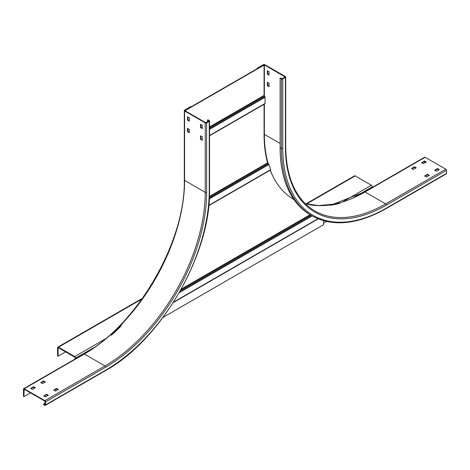 <?xml version="1.0" encoding="UTF-8"?>
<svg xmlns="http://www.w3.org/2000/svg" width="470" height="470" viewBox="0 0 470 470"><rect width="100%" height="100%" fill="white"/><g stroke="black" fill="none" stroke-linecap="round" stroke-linejoin="round"><path stroke-width="0.7" d="M122.365 323.589L122.382 323.56A142.751 112.583 -144.9 0 1 121.325 325.175L120.261 326.392L120.561 326.568A142.751 82.415 -60 0 1 111.408 335.222L111.108 335.045A142.751 82.415 120 0 0 120.261 326.392M330.11 205.09L330.498 205.014A142.751 82.415 120 0 0 339.646 203.099L339.951 203.275A142.751 82.415 -60 0 1 330.798 205.184L330.498 205.014M121.325 325.175L120.561 326.568M163.014 317.397L323.507 224.736L323.507 220.7M326.139 205.449L327.267 205.273A142.751 112.583 -144.9 0 0 329.429 205.026L330.398 205.132M274.409 179.135A142.751 82.415 -60 0 1 270.209 170.205M208.768 205.39L270.644 169.664A142.751 82.415 -60 0 1 268.963 164.494L268.546 163.783A142.751 112.583 -144.9 0 1 267.818 163.202L267.559 162.879A142.751 82.415 -60 0 1 264.07 134.508L264.07 104.305M185.28 110.897L185.28 110.55L264.07 65.066L264.07 95.445L264.769 96.52A0.852 0.493 60 0 1 265.068 97.296L265.068 103.435A0.852 0.493 60 0 1 264.892 103.829A0.852 0.493 60 0 1 264.769 103.864M264.07 65.066L263.77 64.889L264.369 64.889L285.143 76.986L282.411 78.666L280.508 77.914L280.108 78.143L280.108 147.592A147.427 85.117 -60 0 0 310.641 215.078L311.945 215.83C332.76 227.098 357.5 224.678 386.152 208.58A0.993 0.576 -120 0 0 386.358 208.122L446.5 173.401A0.993 0.576 60 0 1 446.294 173.859L386.152 208.58M185.28 110.55L184.98 110.38L191.296 106.731L190.896 106.502L184.581 110.144A0.993 0.576 0 0 0 184.293 110.55A0.993 0.576 0 0 0 184.581 110.955L205.231 122.876A0.993 0.576 0 0 0 206.636 122.876L209.238 121.372A0.993 0.576 0 0 0 209.532 120.966A0.993 0.576 0 0 0 209.238 120.561L207.934 119.809L207.534 120.044L208.839 121.142L205.631 122.647L184.98 110.726L184.98 110.38L263.77 64.889L257.454 68.538L257.055 68.303L263.365 64.66A0.993 0.576 0 0 1 264.769 64.66L285.419 76.581A0.993 0.576 0 0 1 285.707 76.986A0.993 0.576 0 0 1 285.419 77.391L282.811 78.895A0.993 0.576 0 0 1 281.413 78.895L280.108 78.143M65.6 351.877L58.08 356.219L58.08 348A0.57 0.329 60 0 1 58.486 347.771L74.718 357.141A0.57 0.329 60 0 1 75.124 357.84L75.124 359.004M306.017 203.845L354.545 175.827A1.275 0.734 60 0 1 355.185 175.892L371.423 185.268A1.275 0.734 60 0 1 372.322 186.825L372.322 187.418M58.08 356.219L57.581 355.925L57.581 347.712A1.275 0.734 -120 0 1 57.845 347.124L142.504 298.25M75.623 358.716L75.623 358.128A1.275 0.734 -120 0 0 74.718 356.565L58.486 347.189A1.275 0.734 -120 0 0 57.845 347.124M326.556 221.47L323.507 223.226M413.224 169.464L411.573 168.483L414.423 166.803L416.267 167.79L413.224 169.464M415.927 168.019L414.423 167.267L411.92 168.712M438.98 169.758L437.476 169.006L434.973 170.451M428.957 175.545L427.453 174.793L424.951 176.238M425.949 162.232L424.445 161.48L421.943 162.925M267.377 85.722L267.377 82.25L269.081 83.349L269.081 86.592L267.377 85.722L267.777 85.493L267.677 82.426M267.277 70.735L269.081 71.775L269.051 75.082L267.277 73.978L267.377 70.676M257.055 68.303L257.055 68.767M424.851 161.598L424.851 162.867M305.253 203.663A141.758 81.845 120 0 0 365.008 191.977A0.993 0.576 -120 0 0 364.509 191.93L424.651 157.209A0.993 0.576 60 0 1 425.15 157.256L445.801 169.177A0.993 0.576 60 0 1 446.5 170.393L446.5 173.401M269.081 86.245L267.777 85.493M269.081 74.671L267.677 73.743L267.677 70.853M439.286 169.582L436.477 171.203L434.632 170.216L437.476 168.542L439.286 169.464M427.653 174.329L429.298 175.31L426.454 176.99L424.61 176.003L427.453 174.329L427.653 174.793M423.247 163.678L421.602 162.696L424.445 161.016L426.296 162.003L423.247 163.678M202.323 128.61L200.52 127.564L200.549 124.262L202.323 125.367L202.223 128.662M187.888 128.492L187.888 131.383L189.292 132.311M200.919 124.438L200.919 127.335L202.323 128.257M200.919 136.012L200.919 138.909L202.323 139.837M187.888 116.918L187.888 119.809L189.292 120.737M44.85 401.127L24.199 389.201L23.899 396.668L23.5 396.439L23.5 389.148A0.993 0.576 -120 0 1 23.706 388.69A0.993 0.576 -120 0 1 24.199 388.743L44.85 400.663A0.993 0.576 -120 0 1 45.555 401.879L45.555 404.887A0.993 0.576 -120 0 1 45.349 405.34A0.993 0.576 -120 0 1 44.85 405.293L43.546 404.541L43.546 404.077L45.149 404.658L44.85 401.127M45.05 382.145L43.546 381.393L41.043 382.839M48.057 395.452L46.553 394.7L44.051 396.145M58.08 389.665L56.576 388.913L54.074 390.359M35.027 387.932L33.523 387.18L31.02 388.625M23.899 396.668L30.515 392.849M184.98 110.726L184.98 110.38L184.98 110.726M43.546 380.929L45.349 381.969L42.547 383.59L40.702 382.603L43.546 380.929L43.546 381.393M48.357 395.164L45.555 396.903L43.704 395.916L46.553 394.236L48.357 395.282M58.38 389.377L55.578 391.116L53.733 390.129L56.576 388.449L58.38 389.495M30.715 388.449L33.523 386.716L35.367 387.697L32.524 389.377L30.715 388.338M187.489 131.618L187.518 128.31L189.292 129.415L189.263 132.722L187.589 131.788L187.888 131.383M200.62 135.842L202.323 136.94L202.294 140.248L200.52 139.138L200.52 135.9M189.193 121.142L187.489 120.044L187.518 116.736L189.292 117.841L189.292 121.084M207.534 120.044L207.534 121.894M43.546 404.077L45.149 403.148M317.914 218.767L173.512 302.134M179.223 292.698L312.151 215.953M311.328 215.477L180.034 291.283M180.868 289.79L310.459 214.972M310.053 214.737L181.261 289.091M209.273 198.957L268.963 164.494M267.559 162.879L209.403 196.454M209.379 196.942L267.818 163.202M268.546 163.783L209.332 197.976M265.068 103.435L209.532 135.501M209.532 129.362L265.068 97.296M264.769 96.52L209.532 128.41M209.532 127.411L264.216 95.833M264.07 95.445L209.532 126.935M58.08 348L58.486 347.771M58.486 347.189L141.981 298.979M306.534 203.98L355.185 175.892M371.423 185.268L343.106 201.612M105.274 338.929L74.718 356.565M75.623 358.128L93.959 347.541M354.404 197.177L372.322 186.825M293.967 199.556L293.844 199.492A142.322 82.174 -60 0 1 270.279 170.163M268.065 163.401A142.322 82.174 -60 0 1 264.369 134.338L264.369 104.129M280.108 143.421L264.07 134.267M285.02 76.81L285.02 77.156M264.369 96.021L264.369 64.889M445.801 169.177L385.659 203.898L365.008 191.977L425.15 157.256M386.358 205.114A0.993 0.576 -120 0 0 385.659 203.898A141.758 81.845 -60 0 1 314.777 210.918C295.841 199.398 286.154 177.901 285.707 146.434A0.993 0.576 180 0 1 285.419 146.84A142.751 82.415 -60 0 0 386.358 205.114L446.5 170.393M285.419 77.391L285.419 146.84M282.811 78.895L282.811 148.344A146.434 84.547 120 0 0 386.358 208.122M282.811 148.344A0.993 0.576 180 0 1 281.413 148.344A147.427 85.117 120 0 0 311.945 215.83M281.413 78.895L281.413 148.344L280.108 147.592M414.423 166.803L414.423 167.267M414.622 167.267L414.622 166.803M437.682 169.006L437.682 168.542M437.476 168.542L437.476 169.006M427.453 174.329L427.453 174.793M424.651 161.48L424.651 161.016M424.445 161.016L424.445 161.48M267.677 85.317L267.277 85.552M267.377 74.148L267.777 73.919M267.677 73.743L267.277 73.978M23.899 389.377L24.199 389.201M205.231 122.876L205.231 192.324L184.581 180.404A0.993 0.576 180 0 1 184.293 179.998C185.703 241.081 137.446 324.653 83.848 353.969A0.993 0.576 60 0 1 84.342 354.016A141.758 81.845 120 0 0 184.581 180.404L184.581 110.955M24.199 388.743L84.342 354.016L104.992 365.942L44.85 400.663M206.636 192.324A0.993 0.576 180 0 1 205.231 192.324A141.758 81.845 -60 0 1 104.992 365.942A0.993 0.576 60 0 1 105.697 367.152A142.751 82.415 -60 0 0 206.636 192.324L206.636 122.876M45.555 401.879L105.697 367.152M209.238 121.372L209.238 190.82A146.434 84.547 120 0 1 105.697 370.166L45.555 404.887M209.532 120.966L209.532 190.415A0.993 0.576 180 0 1 209.238 190.82M105.697 370.166A0.993 0.576 60 0 1 105.492 370.619L45.349 405.34M208.839 120.796L208.839 121.142M45.149 404.658L44.85 404.829M187.589 131.788L187.988 131.559M200.919 127.335L200.52 127.564M200.62 127.74L201.019 127.505M200.919 138.909L200.52 139.138M200.62 139.314L201.019 139.079M187.589 120.214L187.988 119.985M187.888 119.809L187.489 120.044M43.745 381.393L43.745 380.929M46.753 394.7L46.753 394.236M46.553 394.236L46.553 394.7M56.776 388.913L56.776 388.449M56.576 388.449L56.576 388.913M33.723 387.18L33.723 386.716M33.523 386.716L33.523 387.18M318.208 218.885L173.224 302.592M270.573 169.993L208.739 205.696M264.892 103.829L209.532 135.789M305.218 203.633L318.613 205.543L333.212 204.203L364.509 191.93M285.707 146.434L285.707 76.986M184.293 179.998L184.293 110.55M83.848 353.969L23.706 388.69M209.532 190.415C210.936 253.876 161.151 340.11 105.492 370.619"/></g></svg>
